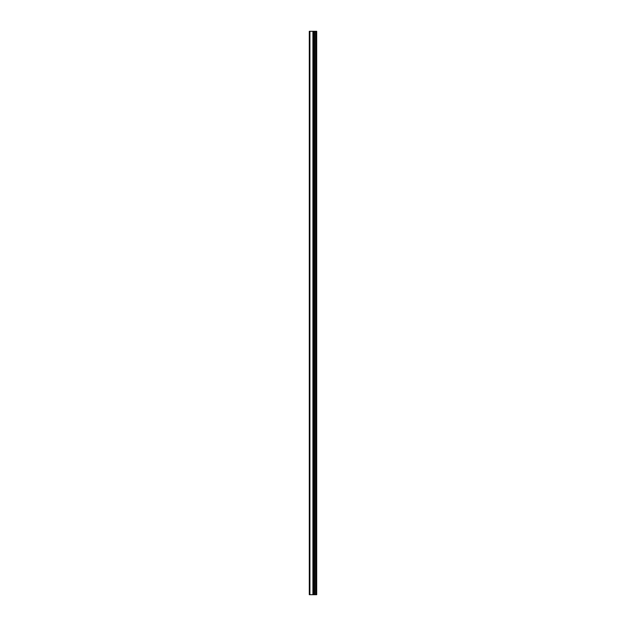 <?xml version="1.0" encoding="UTF-8"?>
<svg xmlns="http://www.w3.org/2000/svg" width="626" height="626" viewBox="0 0 626 626"><rect width="100%" height="100%" fill="white"/><g stroke="black" fill="none" stroke-linecap="round" stroke-linejoin="round"><path stroke-width="0.94" d="M309.299 594.7L313.063 594.7L313.063 31.3L309.299 31.3L309.299 594.7M313.063 594.7L316.701 594.7L316.701 31.3L313.063 31.3M316.107 594.7L316.107 31.3M314.51 594.7L314.51 31.3L314.51 594.7M313.516 594.7L313.516 31.3M309.909 594.7L309.909 31.3M315.105 594.7L315.105 31.3M314.964 594.7L314.964 31.3M314.581 594.7L314.581 31.3M313.438 594.7L313.438 31.3M312.922 594.7L312.922 31.3"/></g></svg>
